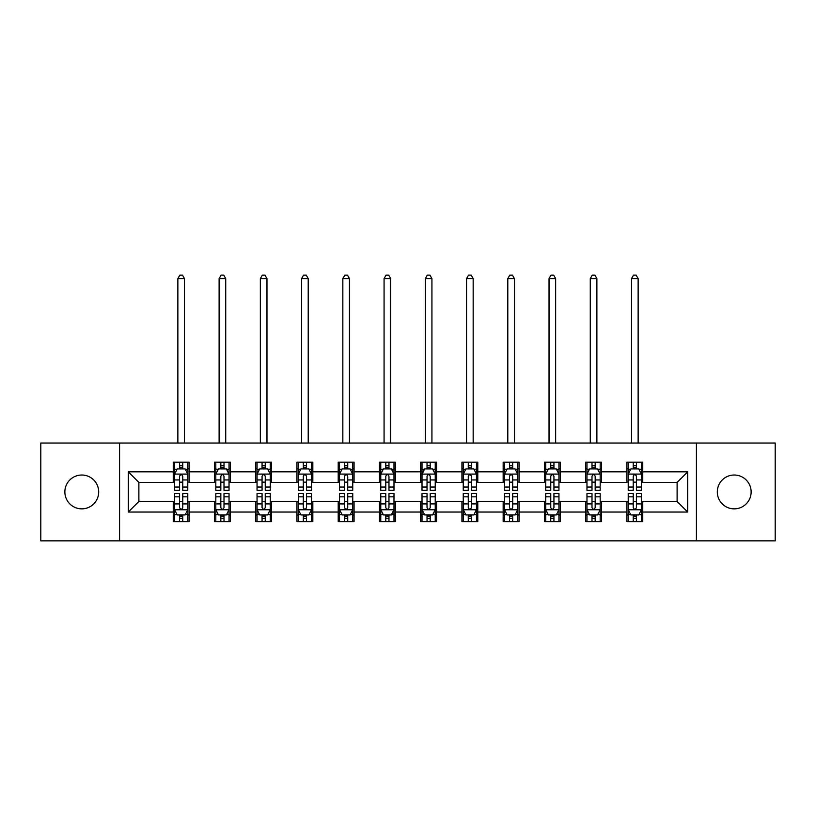 <?xml version="1.0" encoding="UTF-8"?>
<svg xmlns="http://www.w3.org/2000/svg" width="816" height="816" viewBox="0 0 816 816"><rect width="100%" height="100%" fill="white"/><g stroke="black" fill="none" stroke-linecap="round" stroke-linejoin="round"><path stroke-width="1.22" d="M734.227 475.014A16.922 16.922 0 0 0 717.305 491.936A16.922 16.922 0 0 0 734.227 508.858A16.922 16.922 0 0 0 751.138 491.936A16.922 16.922 0 0 0 734.227 475.014M81.773 475.014A16.922 16.922 0 0 0 64.862 491.936A16.922 16.922 0 0 0 81.773 508.858A16.922 16.922 0 0 0 98.695 491.936A16.922 16.922 0 0 0 81.773 475.014M696.415 540.845L775.2 540.845L775.2 443.027L696.415 443.027L696.415 540.845L119.585 540.845L119.585 443.027L40.8 443.027L40.8 540.845L119.585 540.845M696.415 443.027L119.585 443.027M642.753 471.842L642.753 462.193L626.892 462.193L626.892 471.842L601.514 471.842L601.514 462.193L585.653 462.193L585.653 471.842L560.276 471.842L560.276 462.193L544.415 462.193L544.415 471.842L519.037 471.842L519.037 462.193L503.166 462.193L503.166 471.842L477.788 471.842L477.788 462.193L461.927 462.193L461.927 471.842L436.55 471.842L436.55 462.193L420.689 462.193L420.689 471.842L395.311 471.842L395.311 462.193L379.45 462.193L379.45 471.842L354.073 471.842L354.073 462.193L338.212 462.193L338.212 471.842L312.834 471.842L312.834 462.193L296.963 462.193L296.963 471.842L271.585 471.842L271.585 462.193L255.724 462.193L255.724 471.842L230.347 471.842L230.347 462.193L214.486 462.193L214.486 471.842L189.108 471.842L189.108 462.193L173.247 462.193L173.247 471.842L128.306 471.842L128.306 512.03L138.883 501.452L173.247 501.452L173.247 521.679L189.108 521.679L189.108 501.452L214.486 501.452L214.486 521.679L230.347 521.679L230.347 501.452L255.724 501.452L255.724 521.679L271.585 521.679L271.585 501.452L296.963 501.452L296.963 521.679L312.834 521.679L312.834 501.452L338.212 501.452L338.212 521.679L354.073 521.679L354.073 501.452L379.45 501.452L379.45 521.679L395.311 521.679L395.311 501.452L420.689 501.452L420.689 521.679L436.55 521.679L436.55 501.452L461.927 501.452L461.927 521.679L477.788 521.679L477.788 501.452L503.166 501.452L503.166 521.679L519.037 521.679L519.037 501.452L544.415 501.452L544.415 521.679L560.276 521.679L560.276 501.452L585.653 501.452L585.653 521.679L601.514 521.679L601.514 501.452L626.892 501.452L626.892 521.679L642.753 521.679L642.753 501.452L677.117 501.452L677.117 482.419L642.753 482.419L642.753 471.842L687.694 471.842L687.694 512.03L642.753 512.03M626.892 512.03L601.514 512.03M585.653 512.03L560.276 512.03M544.415 512.03L519.037 512.03M503.166 512.03L477.788 512.03M461.927 512.03L436.55 512.03M420.689 512.03L395.311 512.03M379.45 512.03L354.073 512.03M338.212 512.03L312.834 512.03M296.963 512.03L271.585 512.03M255.724 512.03L230.347 512.03M214.486 512.03L189.108 512.03M173.247 512.03L128.306 512.03M626.892 471.842L626.892 482.419L601.514 482.419L601.514 471.842M585.653 471.842L585.653 482.419L560.276 482.419L560.276 471.842M544.415 471.842L544.415 482.419L519.037 482.419L519.037 471.842M503.166 471.842L503.166 482.419L477.788 482.419L477.788 471.842M461.927 471.842L461.927 482.419L436.55 482.419L436.55 471.842M420.689 471.842L420.689 482.419L395.311 482.419L395.311 471.842M379.45 471.842L379.45 482.419L354.073 482.419L354.073 471.842M338.212 471.842L338.212 482.419L312.834 482.419L312.834 471.842M296.963 471.842L296.963 482.419L271.585 482.419L271.585 471.842M255.724 471.842L255.724 482.419L230.347 482.419L230.347 471.842M214.486 471.842L214.486 482.419L189.108 482.419L189.108 471.842M173.247 471.842L173.247 482.419L138.883 482.419L128.306 471.842M138.883 482.419L138.883 501.452M687.694 512.03L677.117 501.452M677.117 482.419L687.694 471.842M173.247 468.802L174.563 468.802M179.591 468.802L182.764 468.802M187.782 468.802L189.108 468.802M173.247 482.154L174.563 482.154M179.591 482.154L182.764 482.154M187.782 482.154L189.108 482.154M173.247 501.718L174.563 501.718M179.591 501.718L182.764 501.718M187.782 501.718L189.108 501.718M173.247 515.069L174.563 515.069M179.591 515.069L182.764 515.069M187.782 515.069L189.108 515.069M214.486 501.718L215.812 501.718M220.83 501.718L224.002 501.718M229.031 501.718L230.347 501.718M214.486 515.069L215.812 515.069M220.83 515.069L224.002 515.069M229.031 515.069L230.347 515.069M214.486 468.802L215.812 468.802M220.83 468.802L224.002 468.802M229.031 468.802L230.347 468.802M214.486 482.154L215.812 482.154M220.83 482.154L224.002 482.154M229.031 482.154L230.347 482.154M255.724 501.718L257.05 501.718M262.069 501.718L265.241 501.718M270.269 501.718L271.585 501.718M255.724 515.069L257.05 515.069M262.069 515.069L265.241 515.069M270.269 515.069L271.585 515.069M255.724 468.802L257.05 468.802M262.069 468.802L265.241 468.802M270.269 468.802L271.585 468.802M255.724 482.154L257.05 482.154M262.069 482.154L265.241 482.154M270.269 482.154L271.585 482.154M296.963 501.718L298.289 501.718M303.317 501.718L306.49 501.718M311.508 501.718L312.834 501.718M296.963 515.069L298.289 515.069M303.317 515.069L306.49 515.069M311.508 515.069L312.834 515.069M296.963 468.802L298.289 468.802M303.317 468.802L306.49 468.802M311.508 468.802L312.834 468.802M296.963 482.154L298.289 482.154M303.317 482.154L306.49 482.154M311.508 482.154L312.834 482.154M338.212 501.718L339.527 501.718M344.556 501.718L347.728 501.718M352.747 501.718L354.073 501.718M338.212 515.069L339.527 515.069M344.556 515.069L347.728 515.069M352.747 515.069L354.073 515.069M338.212 468.802L339.527 468.802M344.556 468.802L347.728 468.802M352.747 468.802L354.073 468.802M338.212 482.154L339.527 482.154M344.556 482.154L347.728 482.154M352.747 482.154L354.073 482.154M379.45 501.718L380.766 501.718M385.795 501.718L388.967 501.718M393.985 501.718L395.311 501.718M379.45 515.069L380.766 515.069M385.795 515.069L388.967 515.069M393.985 515.069L395.311 515.069M379.45 468.802L380.766 468.802M385.795 468.802L388.967 468.802M393.985 468.802L395.311 468.802M379.45 482.154L380.766 482.154M385.795 482.154L388.967 482.154M393.985 482.154L395.311 482.154M420.689 501.718L422.015 501.718M427.033 501.718L430.205 501.718M435.234 501.718L436.55 501.718M420.689 515.069L422.015 515.069M427.033 515.069L430.205 515.069M435.234 515.069L436.55 515.069M420.689 468.802L422.015 468.802M427.033 468.802L430.205 468.802M435.234 468.802L436.55 468.802M420.689 482.154L422.015 482.154M427.033 482.154L430.205 482.154M435.234 482.154L436.55 482.154M461.927 501.718L463.253 501.718M468.272 501.718L471.444 501.718M476.473 501.718L477.788 501.718M461.927 515.069L463.253 515.069M468.272 515.069L471.444 515.069M476.473 515.069L477.788 515.069M461.927 468.802L463.253 468.802M468.272 468.802L471.444 468.802M476.473 468.802L477.788 468.802M461.927 482.154L463.253 482.154M468.272 482.154L471.444 482.154M476.473 482.154L477.788 482.154M503.166 501.718L504.492 501.718M509.51 501.718L512.683 501.718M517.711 501.718L519.037 501.718M503.166 515.069L504.492 515.069M509.51 515.069L512.683 515.069M517.711 515.069L519.037 515.069M503.166 468.802L504.492 468.802M509.51 468.802L512.683 468.802M517.711 468.802L519.037 468.802M503.166 482.154L504.492 482.154M509.51 482.154L512.683 482.154M517.711 482.154L519.037 482.154M544.415 501.718L545.731 501.718M550.759 501.718L553.931 501.718M558.95 501.718L560.276 501.718M544.415 515.069L545.731 515.069M550.759 515.069L553.931 515.069M558.95 515.069L560.276 515.069M544.415 468.802L545.731 468.802M550.759 468.802L553.931 468.802M558.95 468.802L560.276 468.802M544.415 482.154L545.731 482.154M550.759 482.154L553.931 482.154M558.95 482.154L560.276 482.154M585.653 501.718L586.969 501.718M591.998 501.718L595.17 501.718M600.188 501.718L601.514 501.718M585.653 515.069L586.969 515.069M591.998 515.069L595.17 515.069M600.188 515.069L601.514 515.069M585.653 468.802L586.969 468.802M591.998 468.802L595.17 468.802M600.188 468.802L601.514 468.802M585.653 482.154L586.969 482.154M591.998 482.154L595.17 482.154M600.188 482.154L601.514 482.154M626.892 501.718L628.218 501.718M633.236 501.718L636.409 501.718M641.437 501.718L642.753 501.718M626.892 515.069L628.218 515.069M633.236 515.069L636.409 515.069M641.437 515.069L642.753 515.069M626.892 468.802L628.218 468.802M633.236 468.802L636.409 468.802M641.437 468.802L642.753 468.802M626.892 482.154L628.218 482.154M633.236 482.154L636.409 482.154M641.437 482.154L642.753 482.154M182.764 465.63L179.591 465.63M187.782 487.04L182.764 487.04L182.764 490.345L187.782 490.345L187.782 474.218L185.14 468.935L177.215 468.935L174.563 474.218L174.563 490.345L179.591 490.345L179.591 487.04L174.563 487.04M174.563 474.218L174.563 462.193M187.782 474.218L187.782 462.193M179.591 468.935L179.591 462.193M182.764 462.193L182.764 468.935M182.764 487.04L182.764 476.207C181.703 474.167 180.652 474.167 179.591 476.207L179.591 487.04M184.477 443.027L184.477 278.593L177.868 278.593L177.868 443.027M177.868 278.593L179.857 275.155L182.498 275.155L184.477 278.593M179.591 518.242L182.764 518.242M174.563 496.832L179.591 496.832L179.591 493.517L174.563 493.517L174.563 509.643L177.215 514.937L185.14 514.937L187.782 509.643L187.782 493.517L182.764 493.517L182.764 496.832L187.782 496.832M187.782 509.643L187.782 521.679M174.563 509.643L174.563 521.679M182.764 514.937L182.764 521.679M179.591 521.679L179.591 514.937M179.591 496.832L179.591 507.664C180.642 509.704 181.703 509.704 182.764 507.664L182.764 496.832M224.002 465.63L220.83 465.63M229.031 487.04L224.002 487.04L224.002 490.345L229.031 490.345L229.031 474.218L226.379 468.935L218.453 468.935L215.812 474.218L215.812 490.345L220.83 490.345L220.83 487.04L215.812 487.04M215.812 474.218L215.812 462.193M229.031 474.218L229.031 462.193M220.83 468.935L220.83 462.193M224.002 462.193L224.002 468.935M224.002 487.04L224.002 476.207C222.952 474.167 221.891 474.167 220.83 476.207L220.83 487.04M225.726 443.027L225.726 278.593L219.116 278.593L219.116 443.027M219.116 278.593L221.095 275.155L223.737 275.155L225.726 278.593M265.241 465.63L262.069 465.63M270.269 487.04L265.241 487.04L265.241 490.345L270.269 490.345L270.269 474.218L267.628 468.935L259.692 468.935L257.05 474.218L257.05 490.345L262.069 490.345L262.069 487.04L257.05 487.04M257.05 474.218L257.05 462.193M270.269 474.218L270.269 462.193M262.069 468.935L262.069 462.193M265.241 462.193L265.241 468.935M265.241 487.04L265.241 476.207C264.19 474.167 263.129 474.167 262.069 476.207L262.069 487.04M266.965 443.027L266.965 278.593L260.355 278.593L260.355 443.027M260.355 278.593L262.334 275.155L264.976 275.155L266.965 278.593M220.83 518.242L224.002 518.242M215.812 496.832L220.83 496.832L220.83 493.517L215.812 493.517L215.812 509.643L218.453 514.937L226.379 514.937L229.031 509.643L229.031 493.517L224.002 493.517L224.002 496.832L229.031 496.832M229.031 509.643L229.031 521.679M215.812 509.643L215.812 521.679M224.002 514.937L224.002 521.679M220.83 521.679L220.83 514.937M220.83 496.832L220.83 507.664C221.891 509.704 222.941 509.704 224.002 507.664L224.002 496.832M262.069 518.242L265.241 518.242M257.05 496.832L262.069 496.832L262.069 493.517L257.05 493.517L257.05 509.643L259.692 514.937L267.628 514.937L270.269 509.643L270.269 493.517L265.241 493.517L265.241 496.832L270.269 496.832M270.269 509.643L270.269 521.679M257.05 509.643L257.05 521.679M265.241 514.937L265.241 521.679M262.069 521.679L262.069 514.937M262.069 496.832L262.069 507.664C263.129 509.704 264.19 509.704 265.241 507.664L265.241 496.832M306.49 465.63L303.317 465.63M311.508 487.04L306.49 487.04L306.49 490.345L311.508 490.345L311.508 474.218L308.866 468.935L300.931 468.935L298.289 474.218L298.289 490.345L303.317 490.345L303.317 487.04L298.289 487.04M298.289 474.218L298.289 462.193M311.508 474.218L311.508 462.193M303.317 468.935L303.317 462.193M306.49 462.193L306.49 468.935M306.49 487.04L306.49 476.207C305.429 474.167 304.368 474.167 303.317 476.207L303.317 487.04M308.203 443.027L308.203 278.593L301.594 278.593L301.594 443.027M301.594 278.593L303.572 275.155L306.224 275.155L308.203 278.593M347.728 465.63L344.556 465.63M352.747 487.04L347.728 487.04L347.728 490.345L352.747 490.345L352.747 474.218L350.105 468.935L342.169 468.935L339.527 474.218L339.527 490.345L344.556 490.345L344.556 487.04L339.527 487.04M339.527 474.218L339.527 462.193M352.747 474.218L352.747 462.193M344.556 468.935L344.556 462.193M347.728 462.193L347.728 468.935M347.728 487.04L347.728 476.207C346.667 474.167 345.617 474.167 344.556 476.207L344.556 487.04M349.442 443.027L349.442 278.593L342.832 278.593L342.832 443.027M342.832 278.593L344.821 275.155L347.463 275.155L349.442 278.593M388.967 465.63L385.795 465.63M393.985 487.04L388.967 487.04L388.967 490.345L393.985 490.345L393.985 474.218L391.343 468.935L383.418 468.935L380.766 474.218L380.766 490.345L385.795 490.345L385.795 487.04L380.766 487.04M380.766 474.218L380.766 462.193M393.985 474.218L393.985 462.193M385.795 468.935L385.795 462.193M388.967 462.193L388.967 468.935M388.967 487.04L388.967 476.207C387.906 474.167 386.855 474.167 385.795 476.207L385.795 487.04M390.68 443.027L390.68 278.593L384.071 278.593L384.071 443.027M384.071 278.593L386.06 275.155L388.702 275.155L390.68 278.593M303.317 518.242L306.49 518.242M298.289 496.832L303.317 496.832L303.317 493.517L298.289 493.517L298.289 509.643L300.931 514.937L308.866 514.937L311.508 509.643L311.508 493.517L306.49 493.517L306.49 496.832L311.508 496.832M311.508 509.643L311.508 521.679M298.289 509.643L298.289 521.679M306.49 514.937L306.49 521.679M303.317 521.679L303.317 514.937M303.317 496.832L303.317 507.664C304.368 509.704 305.429 509.704 306.49 507.664L306.49 496.832M344.556 518.242L347.728 518.242M339.527 496.832L344.556 496.832L344.556 493.517L339.527 493.517L339.527 509.643L342.169 514.937L350.105 514.937L352.747 509.643L352.747 493.517L347.728 493.517L347.728 496.832L352.747 496.832M352.747 509.643L352.747 521.679M339.527 509.643L339.527 521.679M347.728 514.937L347.728 521.679M344.556 521.679L344.556 514.937M344.556 496.832L344.556 507.664C345.607 509.704 346.667 509.704 347.728 507.664L347.728 496.832M385.795 518.242L388.967 518.242M380.766 496.832L385.795 496.832L385.795 493.517L380.766 493.517L380.766 509.643L383.418 514.937L391.343 514.937L393.985 509.643L393.985 493.517L388.967 493.517L388.967 496.832L393.985 496.832M393.985 509.643L393.985 521.679M380.766 509.643L380.766 521.679M388.967 514.937L388.967 521.679M385.795 521.679L385.795 514.937M385.795 496.832L385.795 507.664C386.845 509.704 387.906 509.704 388.967 507.664L388.967 496.832M427.033 518.242L430.205 518.242M422.015 496.832L427.033 496.832L427.033 493.517L422.015 493.517L422.015 509.643L424.657 514.937L432.582 514.937L435.234 509.643L435.234 493.517L430.205 493.517L430.205 496.832L435.234 496.832M435.234 509.643L435.234 521.679M422.015 509.643L422.015 521.679M430.205 514.937L430.205 521.679M427.033 521.679L427.033 514.937M427.033 496.832L427.033 507.664C428.094 509.704 429.145 509.704 430.205 507.664L430.205 496.832M468.272 518.242L471.444 518.242M463.253 496.832L468.272 496.832L468.272 493.517L463.253 493.517L463.253 509.643L465.895 514.937L473.831 514.937L476.473 509.643L476.473 493.517L471.444 493.517L471.444 496.832L476.473 496.832M476.473 509.643L476.473 521.679M463.253 509.643L463.253 521.679M471.444 514.937L471.444 521.679M468.272 521.679L468.272 514.937M468.272 496.832L468.272 507.664C469.333 509.704 470.383 509.704 471.444 507.664L471.444 496.832M509.51 518.242L512.683 518.242M504.492 496.832L509.51 496.832L509.51 493.517L504.492 493.517L504.492 509.643L507.134 514.937L515.069 514.937L517.711 509.643L517.711 493.517L512.683 493.517L512.683 496.832L517.711 496.832M517.711 509.643L517.711 521.679M504.492 509.643L504.492 521.679M512.683 514.937L512.683 521.679M509.51 521.679L509.51 514.937M509.51 496.832L509.51 507.664C510.571 509.704 511.632 509.704 512.683 507.664L512.683 496.832M550.759 518.242L553.931 518.242M545.731 496.832L550.759 496.832L550.759 493.517L545.731 493.517L545.731 509.643L548.372 514.937L556.308 514.937L558.95 509.643L558.95 493.517L553.931 493.517L553.931 496.832L558.95 496.832M558.95 509.643L558.95 521.679M545.731 509.643L545.731 521.679M553.931 514.937L553.931 521.679M550.759 521.679L550.759 514.937M550.759 496.832L550.759 507.664C551.81 509.704 552.871 509.704 553.931 507.664L553.931 496.832M591.998 518.242L595.17 518.242M586.969 496.832L591.998 496.832L591.998 493.517L586.969 493.517L586.969 509.643L589.621 514.937L597.547 514.937L600.188 509.643L600.188 493.517L595.17 493.517L595.17 496.832L600.188 496.832M600.188 509.643L600.188 521.679M586.969 509.643L586.969 521.679M595.17 514.937L595.17 521.679M591.998 521.679L591.998 514.937M591.998 496.832L591.998 507.664C593.048 509.704 594.109 509.704 595.17 507.664L595.17 496.832M633.236 518.242L636.409 518.242M628.218 496.832L633.236 496.832L633.236 493.517L628.218 493.517L628.218 509.643L630.86 514.937L638.785 514.937L641.437 509.643L641.437 493.517L636.409 493.517L636.409 496.832L641.437 496.832M641.437 509.643L641.437 521.679M628.218 509.643L628.218 521.679M636.409 514.937L636.409 521.679M633.236 521.679L633.236 514.937M633.236 496.832L633.236 507.664C634.297 509.704 635.348 509.704 636.409 507.664L636.409 496.832M430.205 465.63L427.033 465.63M435.234 487.04L430.205 487.04L430.205 490.345L435.234 490.345L435.234 474.218L432.582 468.935L424.657 468.935L422.015 474.218L422.015 490.345L427.033 490.345L427.033 487.04L422.015 487.04M422.015 474.218L422.015 462.193M435.234 474.218L435.234 462.193M427.033 468.935L427.033 462.193M430.205 462.193L430.205 468.935M430.205 487.04L430.205 476.207C429.155 474.167 428.094 474.167 427.033 476.207L427.033 487.04M431.929 443.027L431.929 278.593L425.32 278.593L425.32 443.027M425.32 278.593L427.298 275.155L429.94 275.155L431.929 278.593M471.444 465.63L468.272 465.63M476.473 487.04L471.444 487.04L471.444 490.345L476.473 490.345L476.473 474.218L473.831 468.935L465.895 468.935L463.253 474.218L463.253 490.345L468.272 490.345L468.272 487.04L463.253 487.04M463.253 474.218L463.253 462.193M476.473 474.218L476.473 462.193M468.272 468.935L468.272 462.193M471.444 462.193L471.444 468.935M471.444 487.04L471.444 476.207C470.393 474.167 469.333 474.167 468.272 476.207L468.272 487.04M473.168 443.027L473.168 278.593L466.558 278.593L466.558 443.027M466.558 278.593L468.537 275.155L471.179 275.155L473.168 278.593M512.683 465.63L509.51 465.63M517.711 487.04L512.683 487.04L512.683 490.345L517.711 490.345L517.711 474.218L515.069 468.935L507.134 468.935L504.492 474.218L504.492 490.345L509.51 490.345L509.51 487.04L504.492 487.04M504.492 474.218L504.492 462.193M517.711 474.218L517.711 462.193M509.51 468.935L509.51 462.193M512.683 462.193L512.683 468.935M512.683 487.04L512.683 476.207C511.632 474.167 510.571 474.167 509.51 476.207L509.51 487.04M514.406 443.027L514.406 278.593L507.797 278.593L507.797 443.027M507.797 278.593L509.776 275.155L512.428 275.155L514.406 278.593M553.931 465.63L550.759 465.63M558.95 487.04L553.931 487.04L553.931 490.345L558.95 490.345L558.95 474.218L556.308 468.935L548.372 468.935L545.731 474.218L545.731 490.345L550.759 490.345L550.759 487.04L545.731 487.04M545.731 474.218L545.731 462.193M558.95 474.218L558.95 462.193M550.759 468.935L550.759 462.193M553.931 462.193L553.931 468.935M553.931 487.04L553.931 476.207C552.871 474.167 551.81 474.167 550.759 476.207L550.759 487.04M555.645 443.027L555.645 278.593L549.035 278.593L549.035 443.027M549.035 278.593L551.024 275.155L553.666 275.155L555.645 278.593M595.17 465.63L591.998 465.63M600.188 487.04L595.17 487.04L595.17 490.345L600.188 490.345L600.188 474.218L597.547 468.935L589.621 468.935L586.969 474.218L586.969 490.345L591.998 490.345L591.998 487.04L586.969 487.04M586.969 474.218L586.969 462.193M600.188 474.218L600.188 462.193M591.998 468.935L591.998 462.193M595.17 462.193L595.17 468.935M595.17 487.04L595.17 476.207C594.109 474.167 593.059 474.167 591.998 476.207L591.998 487.04M596.884 443.027L596.884 278.593L590.274 278.593L590.274 443.027M590.274 278.593L592.263 275.155L594.905 275.155L596.884 278.593M636.409 465.63L633.236 465.63M641.437 487.04L636.409 487.04L636.409 490.345L641.437 490.345L641.437 474.218L638.785 468.935L630.86 468.935L628.218 474.218L628.218 490.345L633.236 490.345L633.236 487.04L628.218 487.04M628.218 474.218L628.218 462.193M641.437 474.218L641.437 462.193M633.236 468.935L633.236 462.193M636.409 462.193L636.409 468.935M636.409 487.04L636.409 476.207C635.358 474.167 634.297 474.167 633.236 476.207L633.236 487.04M638.132 443.027L638.132 278.593L631.523 278.593L631.523 443.027M631.523 278.593L633.502 275.155L636.143 275.155L638.132 278.593M187.721 474.086L174.634 474.086M174.563 469.251L177.052 469.251M185.303 469.251L187.782 469.251M179.591 479.951L174.563 479.951M187.782 479.951L182.764 479.951M182.764 467.313L179.591 467.313M174.634 509.776L187.721 509.776M187.782 514.621L185.303 514.621M177.052 514.621L174.563 514.621M182.764 503.921L187.782 503.921M174.563 503.921L179.591 503.921M179.591 516.559L182.764 516.559M228.959 474.086L215.873 474.086M215.812 469.251L218.29 469.251M226.542 469.251L229.031 469.251M220.83 479.951L215.812 479.951M229.031 479.951L224.002 479.951M224.002 467.313L220.83 467.313M270.198 474.086L257.111 474.086M257.05 469.251L259.529 469.251M267.781 469.251L270.269 469.251M262.069 479.951L257.05 479.951M270.269 479.951L265.241 479.951M265.241 467.313L262.069 467.313M215.873 509.776L228.959 509.776M229.031 514.621L226.542 514.621M218.29 514.621L215.812 514.621M224.002 503.921L229.031 503.921M215.812 503.921L220.83 503.921M220.83 516.559L224.002 516.559M257.111 509.776L270.198 509.776M270.269 514.621L267.781 514.621M259.529 514.621L257.05 514.621M265.241 503.921L270.269 503.921M257.05 503.921L262.069 503.921M262.069 516.559L265.241 516.559M311.437 474.086L298.36 474.086M298.289 469.251L300.778 469.251M309.019 469.251L311.508 469.251M303.317 479.951L298.289 479.951M311.508 479.951L306.49 479.951M306.49 467.313L303.317 467.313M352.685 474.086L339.599 474.086M339.527 469.251L342.016 469.251M350.268 469.251L352.747 469.251M344.556 479.951L339.527 479.951M352.747 479.951L347.728 479.951M347.728 467.313L344.556 467.313M393.924 474.086L380.837 474.086M380.766 469.251L383.255 469.251M391.507 469.251L393.985 469.251M385.795 479.951L380.766 479.951M393.985 479.951L388.967 479.951M388.967 467.313L385.795 467.313M298.36 509.776L311.437 509.776M311.508 514.621L309.019 514.621M300.778 514.621L298.289 514.621M306.49 503.921L311.508 503.921M298.289 503.921L303.317 503.921M303.317 516.559L306.49 516.559M339.599 509.776L352.685 509.776M352.747 514.621L350.268 514.621M342.016 514.621L339.527 514.621M347.728 503.921L352.747 503.921M339.527 503.921L344.556 503.921M344.556 516.559L347.728 516.559M380.837 509.776L393.924 509.776M393.985 514.621L391.507 514.621M383.255 514.621L380.766 514.621M388.967 503.921L393.985 503.921M380.766 503.921L385.795 503.921M385.795 516.559L388.967 516.559M422.076 509.776L435.163 509.776M435.234 514.621L432.745 514.621M424.493 514.621L422.015 514.621M430.205 503.921L435.234 503.921M422.015 503.921L427.033 503.921M427.033 516.559L430.205 516.559M463.315 509.776L476.401 509.776M476.473 514.621L473.984 514.621M465.732 514.621L463.253 514.621M471.444 503.921L476.473 503.921M463.253 503.921L468.272 503.921M468.272 516.559L471.444 516.559M504.563 509.776L517.64 509.776M517.711 514.621L515.222 514.621M506.981 514.621L504.492 514.621M512.683 503.921L517.711 503.921M504.492 503.921L509.51 503.921M509.51 516.559L512.683 516.559M545.802 509.776L558.889 509.776M558.95 514.621L556.471 514.621M548.219 514.621L545.731 514.621M553.931 503.921L558.95 503.921M545.731 503.921L550.759 503.921M550.759 516.559L553.931 516.559M587.041 509.776L600.127 509.776M600.188 514.621L597.71 514.621M589.458 514.621L586.969 514.621M595.17 503.921L600.188 503.921M586.969 503.921L591.998 503.921M591.998 516.559L595.17 516.559M628.279 509.776L641.366 509.776M641.437 514.621L638.948 514.621M630.697 514.621L628.218 514.621M636.409 503.921L641.437 503.921M628.218 503.921L633.236 503.921M633.236 516.559L636.409 516.559M435.163 474.086L422.076 474.086M422.015 469.251L424.493 469.251M432.745 469.251L435.234 469.251M427.033 479.951L422.015 479.951M435.234 479.951L430.205 479.951M430.205 467.313L427.033 467.313M476.401 474.086L463.315 474.086M463.253 469.251L465.732 469.251M473.984 469.251L476.473 469.251M468.272 479.951L463.253 479.951M476.473 479.951L471.444 479.951M471.444 467.313L468.272 467.313M517.64 474.086L504.563 474.086M504.492 469.251L506.981 469.251M515.222 469.251L517.711 469.251M509.51 479.951L504.492 479.951M517.711 479.951L512.683 479.951M512.683 467.313L509.51 467.313M558.889 474.086L545.802 474.086M545.731 469.251L548.219 469.251M556.471 469.251L558.95 469.251M550.759 479.951L545.731 479.951M558.95 479.951L553.931 479.951M553.931 467.313L550.759 467.313M600.127 474.086L587.041 474.086M586.969 469.251L589.458 469.251M597.71 469.251L600.188 469.251M591.998 479.951L586.969 479.951M600.188 479.951L595.17 479.951M595.17 467.313L591.998 467.313M641.366 474.086L628.279 474.086M628.218 469.251L630.697 469.251M638.948 469.251L641.437 469.251M633.236 479.951L628.218 479.951M641.437 479.951L636.409 479.951M636.409 467.313L633.236 467.313"/></g></svg>
